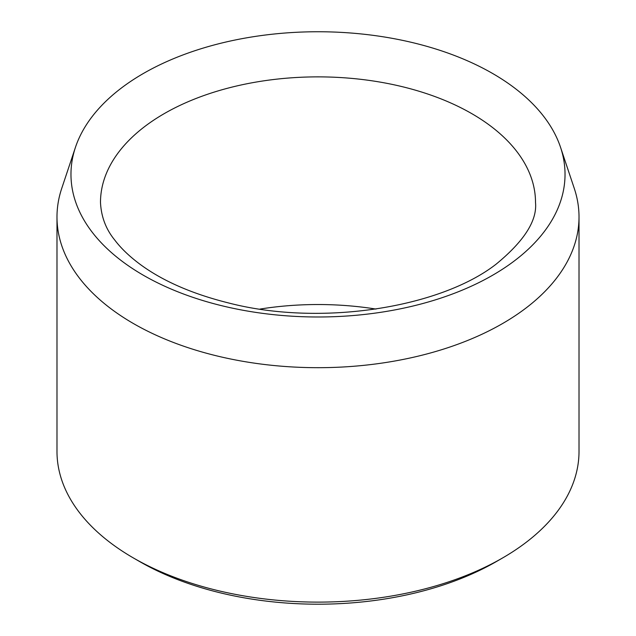 <?xml version="1.0" encoding="UTF-8"?>
<svg xmlns="http://www.w3.org/2000/svg" width="636" height="636" viewBox="0 0 636 636"><rect width="100%" height="100%" fill="white"/><g stroke="black" fill="none" stroke-linecap="round" stroke-linejoin="round"><path stroke-width="0.95" d="M143.323 275.213A247.03 142.623 180 0 1 75.446 147.345A247.03 142.623 180 0 1 143.323 73.522A247.03 142.623 180 0 1 390.385 38.009A247.03 142.623 180 0 1 560.555 147.345A247.03 142.623 180 0 1 433.824 300.343A247.03 142.623 180 0 1 143.323 275.213M560.555 147.345L574.284 188.439A261.014 150.692 180 0 1 579.014 216.995L579.014 451.425A261.014 150.692 180 0 1 502.567 557.979L496.414 561.532A252.317 145.676 180 0 1 139.586 561.532L133.433 557.979A261.014 150.692 180 0 1 56.986 451.425L56.986 216.995A261.014 150.692 180 0 1 61.716 188.439L75.446 147.345M502.567 557.979A261.014 150.692 180 0 1 133.433 557.979L139.586 561.532M579.014 216.995A261.014 150.692 180 0 1 417.884 356.216A261.014 150.692 180 0 1 133.433 323.549A261.014 150.692 180 0 1 56.986 216.995M164.199 113.653A217.512 125.578 0 0 0 100.488 202.455C101.196 216.741 105.926 229.246 114.687 239.963C120.8 248.088 129.084 256.07 139.53 263.908C162.291 280.834 192.032 293.864 228.745 302.998C320.48 326.785 440.168 307.824 496.16 264.139C524.159 241.131 537.277 220.573 535.512 202.455A217.512 125.578 0 0 0 401.237 86.432A217.512 125.578 0 0 0 164.199 113.653M260.021 309.072A217.512 125.578 180 0 1 375.979 309.072"/></g></svg>
